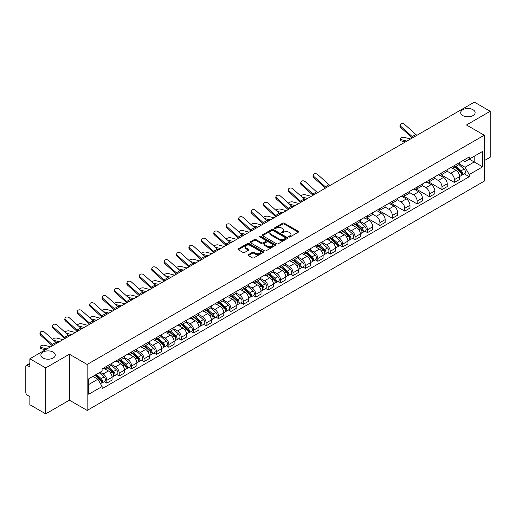 <?xml version="1.0" encoding="UTF-8"?>
<svg xmlns="http://www.w3.org/2000/svg" width="516" height="516" viewBox="0 0 516 516"><rect width="100%" height="100%" fill="white"/><g stroke="black" fill="none" stroke-linecap="round" stroke-linejoin="round"><path stroke-width="0.77" d="M288.895 236.992A0.774 0.445 0 0 0 289.992 236.992L298.293 232.2A1.103 0.639 0 0 0 298.616 231.755A1.103 0.639 0 0 0 298.293 231.303L284.232 223.183A1.103 0.639 0 0 0 282.671 223.183L274.37 227.975A0.774 0.445 0 0 0 274.144 228.291A0.774 0.445 0 0 0 274.37 228.607A0.774 0.445 0 0 0 275.46 228.607L276.537 227.988A3.535 2.038 0 0 1 281.536 227.988L282.71 228.665A3.535 2.038 0 0 1 283.742 230.104A3.535 2.038 0 0 1 282.71 231.549L281.633 232.168A0.774 0.445 0 0 0 281.407 232.484A0.774 0.445 0 0 0 281.633 232.8A0.774 0.445 0 0 0 282.729 232.8L283.8 232.181A3.535 2.038 0 0 1 288.799 232.181L289.973 232.858A3.535 2.038 0 0 1 291.005 234.303A3.535 2.038 0 0 1 289.973 235.741L288.895 236.36A0.774 0.445 0 0 0 288.67 236.676A0.774 0.445 0 0 0 288.895 236.992L288.895 236.36M53.174 352.112A7.205 4.16 0 0 0 45.324 351.209A7.205 4.16 0 0 0 40.88 355.053A7.205 4.16 0 0 0 42.989 357.994A7.205 4.16 0 0 0 50.839 358.897A7.205 4.16 0 0 0 55.283 355.053A7.205 4.16 0 0 0 53.174 352.112M473.011 109.721A7.205 4.16 0 0 0 465.161 108.818A7.205 4.16 0 0 0 460.717 112.662A7.205 4.16 0 0 0 462.826 115.603A7.205 4.16 0 0 0 470.676 116.5A7.205 4.16 0 0 0 475.12 112.662A7.205 4.16 0 0 0 473.011 109.721M248.377 254.659A1.103 0.639 0 0 0 248.054 255.11A1.103 0.639 0 0 0 248.377 255.562L252.324 257.839A1.103 0.639 0 0 0 253.885 257.839L263.102 252.518A1.103 0.639 0 0 0 263.424 252.066A1.103 0.639 0 0 0 263.102 251.615L249.041 243.5A1.103 0.639 0 0 0 247.48 243.5L238.263 248.822A1.103 0.639 0 0 0 237.94 249.273A1.103 0.639 0 0 0 238.263 249.725L243.03 252.472A1.103 0.639 0 0 0 244.59 252.472L248.538 250.195A1.103 0.639 0 0 0 248.86 249.744A1.103 0.639 0 0 0 248.538 249.293L246.171 247.932A2.954 1.703 0 0 1 245.306 246.725A2.954 1.703 0 0 1 247.132 245.145A2.954 1.703 0 0 1 250.35 245.519L259.606 250.86A2.954 1.703 0 0 1 260.47 252.066A2.954 1.703 0 0 1 258.651 253.646A2.954 1.703 0 0 1 255.426 253.272L253.885 252.382A1.103 0.639 0 0 0 252.324 252.382L248.377 254.659L248.377 255.562M87.152 364.47L69.408 354.228L45.692 367.914L29.857 358.775L474.365 102.142L490.2 111.282L466.49 124.975L484.234 135.218L87.152 364.47L87.152 410.413L484.234 181.161L484.234 135.218M276.615 243.816A1.103 0.639 0 0 0 278.176 243.816L287.393 238.495A1.103 0.639 0 0 0 287.715 238.044A1.103 0.639 0 0 0 287.393 237.592L273.332 229.472A1.103 0.639 0 0 0 271.771 229.472L262.554 234.793A1.103 0.639 0 0 0 262.231 235.244A1.103 0.639 0 0 0 262.554 235.696L276.615 243.816M260.167 237.16A0.774 0.445 0 0 1 260.954 237.27L260.954 236.354L275.247 244.603A1.103 0.639 0 0 1 275.57 245.055A1.103 0.639 0 0 1 275.247 245.506L266.03 250.828A1.103 0.639 0 0 1 264.469 250.828L250.408 242.707L254.356 240.45L254.356 239.534L250.408 241.81A1.103 0.639 0 0 0 250.086 242.262A1.103 0.639 0 0 0 250.408 242.707L250.408 241.81M254.356 240.45A1.103 0.639 0 0 1 255.917 240.45L255.917 239.534A1.103 0.639 0 0 0 254.356 239.534M255.917 239.534L261.618 242.823A1.103 0.639 0 0 0 263.179 242.823L265.798 241.314A1.103 0.639 0 0 0 266.121 240.862A1.103 0.639 0 0 0 265.798 240.411L259.858 236.986A0.774 0.445 0 0 1 259.632 236.67A0.774 0.445 0 0 1 260.109 236.257A0.774 0.445 0 0 1 260.954 236.354M45.692 367.914L45.692 413.858L29.857 404.718L29.857 396.585L27.393 395.159A2.251 1.296 -120 0 1 25.8 392.405L25.8 366.399A2.251 1.296 -120 0 1 26.264 365.373L29.857 363.296M484.234 160.669L490.2 157.225L490.2 111.282M45.692 413.858L69.408 400.171L87.152 410.413M29.857 358.775L29.857 366.908L27.393 365.483A2.251 1.296 -120 0 0 26.264 365.373M454.39 165.539A5.179 2.986 60 0 1 453.319 167.868L458.569 164.83A5.179 2.986 -120 0 0 459.64 162.508M446.94 171.119L450.732 173.305A5.179 2.986 60 0 1 454.39 179.645L459.646 176.614A5.179 2.986 -120 0 0 455.983 170.274L452.222 168.1M459.646 176.614L459.646 179.413L454.39 182.451L441.225 174.847M453.319 167.868A5.179 2.986 60 0 1 450.771 167.629M454.39 179.645L454.39 182.451M441.98 172.705A5.179 2.986 60 0 1 440.903 175.034L446.159 172.002A5.179 2.986 -120 0 0 447.23 169.674M428.809 182.013L441.98 189.617L447.23 186.586L447.23 183.78A5.179 2.986 -120 0 0 443.567 177.44L439.813 175.272M440.903 175.034A5.179 2.986 60 0 1 438.355 174.801M434.524 178.284L438.316 180.471A5.179 2.986 60 0 1 441.98 186.811L441.98 189.617M429.564 179.878A5.179 2.986 60 0 1 428.493 182.2L433.743 179.168A5.179 2.986 -120 0 0 434.814 176.846M416.399 189.179L429.564 196.783L434.814 193.752L434.814 190.946A5.179 2.986 -120 0 0 431.157 184.605L427.396 182.438M428.493 182.2A5.179 2.986 60 0 1 425.945 181.967M422.107 185.45L425.906 187.637A5.179 2.986 60 0 1 429.564 193.977L429.564 196.783M417.147 187.044A5.179 2.986 60 0 1 416.077 189.366L421.327 186.334A5.179 2.986 -120 0 0 422.404 184.012M403.983 196.351L417.147 203.949L422.404 200.918L422.404 198.112A5.179 2.986 -120 0 0 418.74 191.771L414.98 189.604M416.077 189.366A5.179 2.986 60 0 1 413.529 189.133M409.698 192.616L413.49 194.809A5.179 2.986 60 0 1 417.147 201.15L417.147 203.949M404.738 194.21A5.179 2.986 60 0 1 403.667 196.531L408.917 193.5A5.179 2.986 -120 0 0 409.988 191.178M391.573 203.517L404.738 211.115L409.988 208.083L409.988 205.284A5.179 2.986 -120 0 0 406.331 198.944L402.57 196.77M403.667 196.531A5.179 2.986 60 0 1 401.119 196.299M397.281 199.782L401.074 201.975A5.179 2.986 60 0 1 404.738 208.316L404.738 211.115M392.321 201.375A5.179 2.986 60 0 1 391.251 203.697L396.501 200.666A5.179 2.986 -120 0 0 397.572 198.344M379.157 210.683L392.321 218.281L397.572 215.249L397.572 212.45A5.179 2.986 -120 0 0 393.914 206.11L390.154 203.936M391.251 203.697A5.179 2.986 60 0 1 388.703 203.465M384.872 206.948L388.664 209.141A5.179 2.986 60 0 1 392.321 215.482L392.321 218.281M379.911 208.541A5.179 2.986 60 0 1 378.834 210.87L384.091 207.832A5.179 2.986 -120 0 0 385.162 205.51M366.741 217.849L379.911 225.447L385.162 222.415L385.162 219.616A5.179 2.986 -120 0 0 381.498 213.276L377.744 211.102M378.834 210.87A5.179 2.986 60 0 1 376.287 210.631M372.455 214.121L376.248 216.307A5.179 2.986 60 0 1 379.911 222.648L379.911 225.447M367.495 215.707A5.179 2.986 60 0 1 366.425 218.036L371.675 215.004A5.179 2.986 -120 0 0 372.745 212.676M364.98 231.162L367.495 232.619L372.745 229.588L372.745 226.782A5.179 2.986 -120 0 0 369.088 220.442L365.328 218.274M366.425 218.036A5.179 2.986 60 0 1 363.877 217.797M360.039 221.287L363.832 223.473A5.179 2.986 60 0 1 367.495 229.814L367.495 232.619M355.079 222.88A5.179 2.986 60 0 1 354.008 225.202L359.259 222.17A5.179 2.986 -120 0 0 360.336 219.842M352.563 238.328L355.079 239.785L360.336 236.754L360.336 233.948A5.179 2.986 -120 0 0 356.672 227.608L352.912 225.44M354.008 225.202A5.179 2.986 60 0 1 351.46 224.97M347.629 228.453L351.422 230.639A5.179 2.986 60 0 1 355.079 236.979L355.079 239.785M342.669 230.046A5.179 2.986 60 0 1 341.598 232.368L346.849 229.336A5.179 2.986 -120 0 0 347.919 227.014M340.147 245.5L342.669 246.951L347.919 243.92L347.919 241.114A5.179 2.986 -120 0 0 344.262 234.774L340.502 232.606M341.598 232.368A5.179 2.986 60 0 1 339.044 232.135M335.213 235.619L339.006 237.811A5.179 2.986 60 0 1 342.669 244.145L342.669 246.951M330.253 237.212A5.179 2.986 60 0 1 329.182 239.534L334.433 236.502A5.179 2.986 -120 0 0 335.503 234.18M327.737 252.666L330.253 254.117L335.503 251.086L335.503 248.286A5.179 2.986 -120 0 0 331.846 241.946L328.086 239.772M329.182 239.534A5.179 2.986 60 0 1 326.634 239.301M322.803 242.784L326.596 244.977A5.179 2.986 60 0 1 330.253 251.318L330.253 254.117M317.843 244.378A5.179 2.986 60 0 1 316.766 246.7L322.023 243.668A5.179 2.986 -120 0 0 323.093 241.346M315.321 259.832L317.843 261.283L323.093 258.252L323.093 255.452A5.179 2.986 -120 0 0 319.43 249.112L315.676 246.938M316.766 246.7A5.179 2.986 60 0 1 314.218 246.467M310.387 249.95L314.18 252.143A5.179 2.986 60 0 1 317.843 258.484L317.843 261.283M305.427 251.544A5.179 2.986 60 0 1 304.356 253.872L309.606 250.834A5.179 2.986 -120 0 0 310.677 248.512M302.911 266.998L305.427 268.449L310.677 265.418L310.677 262.618A5.179 2.986 -120 0 0 307.02 256.278L303.26 254.104M304.356 253.872A5.179 2.986 60 0 1 301.808 253.633M297.971 257.116L301.763 259.309A5.179 2.986 60 0 1 305.427 265.65L305.427 268.449M293.011 258.71A5.179 2.986 60 0 1 291.94 261.038L297.19 258.006A5.179 2.986 -120 0 0 298.267 255.678M290.495 274.164L293.011 275.621L298.267 272.59L298.267 269.784A5.179 2.986 -120 0 0 294.604 263.444L290.843 261.277M291.94 261.038A5.179 2.986 60 0 1 289.392 260.799M285.561 264.289L289.353 266.475A5.179 2.986 60 0 1 293.011 272.816L293.011 275.621M280.601 265.882A5.179 2.986 60 0 1 279.53 268.204L284.78 265.172A5.179 2.986 -120 0 0 285.851 262.844M278.079 281.33L280.601 282.787L285.851 279.756L285.851 276.95A5.179 2.986 -120 0 0 282.194 270.61L278.434 268.443M279.53 268.204A5.179 2.986 60 0 1 276.976 267.972M273.145 271.455L276.937 273.641A5.179 2.986 60 0 1 280.601 279.982L280.601 282.787M268.185 273.048A5.179 2.986 60 0 1 267.114 275.37L272.364 272.338A5.179 2.986 -120 0 0 273.435 270.016M265.669 288.502L268.185 289.953L273.435 286.922L273.435 284.116A5.179 2.986 -120 0 0 269.778 277.776L266.017 275.608M267.114 275.37A5.179 2.986 60 0 1 264.566 275.138M260.735 278.621L264.527 280.807A5.179 2.986 60 0 1 268.185 287.148L268.185 289.953M255.775 280.214A5.179 2.986 60 0 1 254.698 282.536L259.954 279.504A5.179 2.986 -120 0 0 261.025 277.182M253.253 295.668L255.775 297.119L261.025 294.088L261.025 291.288A5.179 2.986 -120 0 0 257.361 284.948L253.601 282.774M254.698 282.536A5.179 2.986 60 0 1 252.15 282.304M248.319 285.787L252.111 287.98A5.179 2.986 60 0 1 255.775 294.32L255.775 297.119M243.359 287.38A5.179 2.986 60 0 1 242.288 289.702L247.538 286.67A5.179 2.986 -120 0 0 248.609 284.348M240.843 302.834L243.359 304.285L248.609 301.254L248.609 298.454A5.179 2.986 -120 0 0 244.952 292.114L241.191 289.94M242.288 289.702A5.179 2.986 60 0 1 239.74 289.47M235.902 292.953L239.695 295.146A5.179 2.986 60 0 1 243.359 301.486L243.359 304.285M230.942 294.546A5.179 2.986 60 0 1 229.872 296.868L235.122 293.836A5.179 2.986 -120 0 0 236.199 291.514M228.427 310L230.942 311.451L236.199 308.42L236.199 305.62A5.179 2.986 -120 0 0 232.535 299.28L228.775 297.106M229.872 296.868A5.179 2.986 60 0 1 227.324 296.635M223.493 300.119L227.285 302.312A5.179 2.986 60 0 1 230.942 308.652L230.942 311.451M218.532 301.712A5.179 2.986 60 0 1 217.462 304.04L222.712 301.009A5.179 2.986 -120 0 0 223.783 298.68M216.01 317.166L218.532 318.624L223.783 315.586L223.783 312.786A5.179 2.986 -120 0 0 220.119 306.446L216.365 304.279M217.462 304.04A5.179 2.986 60 0 1 214.908 303.801M211.076 307.291L214.869 309.477A5.179 2.986 60 0 1 218.532 315.818L218.532 318.624M206.116 308.884A5.179 2.986 60 0 1 205.046 311.206L210.296 308.175A5.179 2.986 -120 0 0 211.367 305.846M203.601 324.332L206.116 325.79L211.367 322.758L211.367 319.952A5.179 2.986 -120 0 0 207.709 313.612L203.949 311.445M205.046 311.206A5.179 2.986 60 0 1 202.498 310.974M198.666 314.457L202.459 316.643A5.179 2.986 60 0 1 206.116 322.984L206.116 325.79M193.7 316.05A5.179 2.986 60 0 1 192.629 318.372L197.886 315.341A5.179 2.986 -120 0 0 198.957 313.019M191.184 331.504L193.706 332.955L198.957 329.924L198.957 327.118A5.179 2.986 -120 0 0 195.293 320.778L191.533 318.611M192.629 318.372A5.179 2.986 60 0 1 190.082 318.14M186.25 321.623L190.043 323.809A5.179 2.986 60 0 1 193.706 330.15L193.706 332.955M181.29 323.216A5.179 2.986 60 0 1 180.219 325.538L185.47 322.506A5.179 2.986 -120 0 0 186.54 320.184M178.775 338.67L181.29 340.121L186.54 337.09L186.54 334.284A5.179 2.986 -120 0 0 182.883 327.95L179.123 325.777M180.219 325.538A5.179 2.986 60 0 1 177.672 325.306M173.834 328.789L177.627 330.982A5.179 2.986 60 0 1 181.29 337.322L181.29 340.121M168.874 330.382A5.179 2.986 60 0 1 167.803 332.704L173.054 329.672A5.179 2.986 -120 0 0 174.131 327.35M166.358 345.836L168.874 347.287L174.131 344.256L174.131 341.457A5.179 2.986 -120 0 0 170.467 335.116L166.707 332.943M167.803 332.704A5.179 2.986 60 0 1 165.255 332.472M161.424 335.955L165.217 338.148A5.179 2.986 60 0 1 168.874 344.488L168.874 347.287M156.464 337.548A5.179 2.986 60 0 1 155.387 339.87L160.644 336.838A5.179 2.986 -120 0 0 161.714 334.516M153.942 353.002L156.464 354.453L161.714 351.422L161.714 348.623A5.179 2.986 -120 0 0 158.051 342.282L154.297 340.108M155.387 339.87A5.179 2.986 60 0 1 152.839 339.638M149.008 343.121L152.8 345.314A5.179 2.986 60 0 1 156.464 351.654L156.464 354.453M144.048 344.714A5.179 2.986 60 0 1 142.977 347.042L148.227 344.011A5.179 2.986 -120 0 0 149.298 341.682M141.532 360.168L144.048 361.626L149.298 358.588L149.298 355.788A5.179 2.986 -120 0 0 145.641 349.448L141.881 347.281M142.977 347.042A5.179 2.986 60 0 1 140.429 346.804M136.592 350.293L140.391 352.48A5.179 2.986 60 0 1 144.048 358.82L144.048 361.626M131.632 351.88A5.179 2.986 60 0 1 130.561 354.208L135.818 351.177A5.179 2.986 -120 0 0 136.888 348.848M129.116 367.334L131.632 368.792L136.888 365.76L136.888 362.954A5.179 2.986 -120 0 0 133.225 356.614L129.464 354.447M130.561 354.208A5.179 2.986 60 0 1 128.013 353.976M124.182 357.459L127.974 359.646A5.179 2.986 60 0 1 131.632 365.986L131.632 368.792M119.222 359.052A5.179 2.986 60 0 1 118.151 361.374L123.401 358.343A5.179 2.986 -120 0 0 124.472 356.021M116.7 374.5L119.222 375.958L124.472 372.926L124.472 370.12A5.179 2.986 -120 0 0 120.815 363.78L117.055 361.613M118.151 361.374A5.179 2.986 60 0 1 115.603 361.142M111.766 364.625L115.558 366.812A5.179 2.986 60 0 1 119.222 373.152L119.222 375.958M106.806 366.218A5.179 2.986 60 0 1 105.735 368.54L110.985 365.509A5.179 2.986 -120 0 0 112.062 363.187M104.29 381.672L106.806 383.124L112.062 380.092L112.062 377.286A5.179 2.986 -120 0 0 108.399 370.946L104.638 368.779M105.735 368.54A5.179 2.986 60 0 1 103.187 368.308M100.123 372.236L103.148 373.984A5.179 2.986 60 0 1 106.806 380.324L106.806 383.124M463.187 160.463L465.051 161.547L482.641 151.388L474.204 156.258L474.204 161.959L465.051 167.242L459.35 163.946M88.746 384.504L97.898 379.221L102.11 386.523L88.746 394.243L88.746 378.802L102.11 371.088L102.11 368.927L469.27 156.948L469.27 159.109L482.641 166.829L469.27 174.543L465.051 167.242M482.641 151.388L482.641 166.829M102.11 386.523L102.11 388.683L469.27 176.704L469.27 174.543M69.408 354.228L69.408 400.171M97.898 379.221L92.964 376.37M464.284 173.828L469.27 176.704M289.205 237.102L289.973 236.663A3.535 2.038 0 0 0 291.005 235.219L291.005 234.303M283.742 230.104L283.742 231.026A3.535 2.038 0 0 1 282.71 232.471L281.942 232.91M298.293 231.303L298.293 232.2L284.232 224.105A1.103 0.639 0 0 0 282.671 224.105L274.68 228.717M287.393 237.592L287.393 238.495L273.332 230.394A1.103 0.639 0 0 0 271.771 230.394L262.573 235.709M285.438 238.36A0.774 0.445 0 0 0 285.671 238.044A0.774 0.445 0 0 0 285.438 237.728L273.099 230.6A0.774 0.445 0 0 0 272.009 230.6L270.874 231.258A3.535 2.038 0 0 0 269.836 232.697A3.535 2.038 0 0 0 270.874 234.141L279.311 239.011A3.535 2.038 0 0 0 284.31 239.011L285.438 238.36L285.438 239.276A0.774 0.445 0 0 0 285.671 238.96L285.671 238.044M269.836 232.697L269.836 233.619A3.535 2.038 0 0 0 270.874 235.064L270.874 234.141M285.438 239.276L284.31 239.934A3.535 2.038 0 0 1 279.311 239.934L270.874 235.064M255.917 240.45L261.618 243.739A1.103 0.639 0 0 0 263.179 243.739L265.798 242.23A1.103 0.639 0 0 0 266.121 241.778L266.121 240.862M260.954 237.27L275.234 245.513M267.533 246.242A2.954 1.703 0 0 0 270.758 246.609A2.954 1.703 0 0 0 272.577 245.035A2.954 1.703 0 0 0 271.713 243.829L268.455 241.946A1.103 0.639 0 0 0 266.888 241.946L264.276 243.455A1.103 0.639 0 0 0 263.953 243.907A1.103 0.639 0 0 0 264.276 244.358L267.533 246.242L267.533 247.158A2.954 1.703 0 0 0 270.758 247.525A2.954 1.703 0 0 0 272.577 245.951L272.577 245.035M263.953 243.907L263.953 244.823A1.103 0.639 0 0 0 264.276 245.274L264.276 244.358M267.533 247.158L264.276 245.274M260.47 252.066L260.47 252.988A2.954 1.703 0 0 1 258.651 254.562A2.954 1.703 0 0 1 255.426 254.195L253.885 253.304A1.103 0.639 0 0 0 252.324 253.304L248.396 255.568M245.306 246.725L245.306 247.641A2.954 1.703 0 0 0 246.171 248.847L246.171 247.932M248.519 250.202L246.171 248.847M263.102 251.615L263.102 252.518L249.041 244.416A1.103 0.639 0 0 0 247.48 244.416L238.276 249.731M401.048 140.842A2.586 1.038 168.1 0 1 400.345 140.32L400.068 139.004A2.586 1.038 -11.9 0 0 400.771 139.533L401.048 140.842L405.395 141.958M410.543 138.991L404.428 137.417A2.586 1.038 -11.9 0 0 401.551 137.695A2.586 1.038 -11.9 0 0 400.068 139.004M454.751 167.036L459.808 171.551A2.812 1.625 60 0 1 460.691 175.904L459.64 176.511M454.886 167.158L457.266 168.532M455.26 166.745L460.891 171.764A1.348 0.78 60 0 1 461.31 173.853A1.348 0.78 60 0 1 461.188 173.905M456.105 166.255L461.162 170.77A2.812 1.625 60 0 1 462.046 175.124A2.812 1.625 60 0 1 461.194 175.214M458.924 164.565L464.026 169.119A2.812 1.625 60 0 1 464.91 173.466L462.046 175.124M406.885 141.1L400.771 139.533M417.012 135.256A4.167 2.406 60 0 1 415.883 134.502L404.55 124.33A2.586 1.838 15.6 0 0 402.003 123.492A2.586 1.838 15.6 0 0 400.223 124.691A2.586 1.838 15.6 0 0 400.887 126.439L400.61 127.433A2.586 1.838 -164.4 0 1 399.952 125.678L400.223 124.691M413.348 137.366A4.167 2.406 60 0 1 412.226 136.617L400.887 126.439M412.349 137.946A5.624 3.251 60 0 1 411.949 137.611L400.61 127.433M311.232 196.325L305.124 194.751A2.586 1.038 -11.9 0 0 302.615 194.906A2.586 1.038 -11.9 0 0 300.815 196.003M355.44 224.376L360.497 228.891A2.812 1.625 60 0 1 361.381 233.238L360.329 233.845M355.576 224.492L357.956 225.866M355.95 224.079L361.581 229.104A1.348 0.78 60 0 1 362.006 231.194A1.348 0.78 60 0 1 361.877 231.239M356.795 223.596L361.851 228.104A2.812 1.625 60 0 1 362.735 232.458A2.812 1.625 60 0 1 361.884 232.548M359.613 221.899L364.715 226.453A2.812 1.625 60 0 1 365.599 230.807L362.735 232.458M306.085 199.292L303.84 198.718M307.575 198.434L301.905 196.977M298.822 203.491L292.707 201.917A2.586 1.038 -11.9 0 0 290.205 202.072A2.586 1.038 -11.9 0 0 288.405 203.169M343.024 231.542L348.087 236.057A2.812 1.625 60 0 1 348.971 240.404L347.919 241.011M343.159 231.658L345.539 233.039M343.54 231.245L349.164 236.27A1.348 0.78 60 0 1 349.59 238.36A1.348 0.78 60 0 1 349.467 238.405M344.378 230.762L349.435 235.277A2.812 1.625 60 0 1 350.319 239.624A2.812 1.625 60 0 1 349.474 239.714M347.197 229.065L352.305 233.619A2.812 1.625 60 0 1 353.189 237.973L350.319 239.624M293.675 206.465L291.424 205.884M295.158 205.607L289.489 204.149M286.406 210.657L280.291 209.083A2.586 1.038 -11.9 0 0 277.789 209.238A2.586 1.038 -11.9 0 0 275.989 210.335M330.614 238.708L335.671 243.223A2.812 1.625 60 0 1 336.555 247.57L335.503 248.177M330.75 238.831L333.13 240.204M331.124 238.411L336.755 243.436A1.348 0.78 60 0 1 337.174 245.526A1.348 0.78 60 0 1 337.051 245.571M331.969 237.928L337.025 242.443A2.812 1.625 60 0 1 337.909 246.79A2.812 1.625 60 0 1 337.058 246.88M334.787 236.231L339.889 240.785A2.812 1.625 60 0 1 340.773 245.139L337.909 246.79M281.259 213.63L279.014 213.05M282.742 212.773L277.079 211.315M273.99 217.823L267.881 216.256A2.586 1.038 -11.9 0 0 265.372 216.404A2.586 1.038 -11.9 0 0 263.573 217.507M318.198 245.874L323.255 250.389A2.812 1.625 60 0 1 324.138 254.743L323.093 255.343M318.333 245.997L320.713 247.37M318.707 245.584L324.338 250.602A1.348 0.78 60 0 1 324.764 252.692A1.348 0.78 60 0 1 324.641 252.743M319.552 245.094L324.609 249.609A2.812 1.625 60 0 1 325.493 253.956A2.812 1.625 60 0 1 324.641 254.046M322.371 243.404L327.473 247.957A2.812 1.625 60 0 1 328.357 252.305L325.493 253.956M268.849 220.796L266.598 220.216M270.332 219.939L264.663 218.481M261.58 224.989L255.465 223.422A2.586 1.038 -11.9 0 0 252.963 223.576A2.586 1.038 -11.9 0 0 251.163 224.673M305.788 253.04L310.845 257.555A2.812 1.625 60 0 1 311.728 261.909L310.677 262.515M305.917 253.162L308.304 254.536M306.298 252.75L311.922 257.768A1.348 0.78 60 0 1 312.348 259.858A1.348 0.78 60 0 1 312.225 259.909M307.136 252.26L312.199 256.775A2.812 1.625 60 0 1 313.083 261.128A2.812 1.625 60 0 1 312.232 261.219M309.961 250.57L315.063 255.123A2.812 1.625 60 0 1 315.947 259.471L313.083 261.128M256.433 227.962L254.188 227.382M257.916 227.105L252.247 225.647M249.164 232.161L243.055 230.588A2.586 1.038 -11.9 0 0 240.546 230.742A2.586 1.038 -11.9 0 0 238.747 231.839M293.372 260.212L298.429 264.721A2.812 1.625 60 0 1 299.312 269.075L298.261 269.681M293.507 260.328L295.887 261.702M293.881 259.916L299.512 264.94A1.348 0.78 60 0 1 299.938 267.024A1.348 0.78 60 0 1 299.809 267.075M294.726 259.425L299.783 263.94A2.812 1.625 60 0 1 300.667 268.294A2.812 1.625 60 0 1 299.815 268.385M297.545 257.736L302.647 262.289A2.812 1.625 60 0 1 303.531 266.637L300.667 268.294M244.016 235.128L241.772 234.554M245.506 234.27L239.837 232.813M236.754 239.327L230.639 237.753A2.586 1.038 -11.9 0 0 228.137 237.908A2.586 1.038 -11.9 0 0 226.331 239.005M280.956 267.378L286.019 271.893A2.812 1.625 60 0 1 286.902 276.241L285.851 276.847M281.091 267.494L283.471 268.868M281.472 267.082L287.096 272.106A1.348 0.78 60 0 1 287.522 274.196A1.348 0.78 60 0 1 287.399 274.241M282.31 266.598L287.367 271.106A2.812 1.625 60 0 1 288.25 275.46A2.812 1.625 60 0 1 287.406 275.55M285.129 264.901L290.237 269.455A2.812 1.625 60 0 1 291.114 273.809L288.25 275.46M231.607 242.294L229.356 241.72M233.09 241.436L227.421 239.979M224.337 246.493L218.223 244.919A2.586 1.038 -11.9 0 0 215.72 245.074A2.586 1.038 -11.9 0 0 213.921 246.171M268.546 274.544L273.603 279.059A2.812 1.625 60 0 1 274.486 283.407L273.435 284.013M268.681 274.66L271.061 276.041M269.055 274.248L274.686 279.272A1.348 0.78 60 0 1 275.105 281.362A1.348 0.78 60 0 1 274.983 281.407M269.9 273.764L274.957 278.279A2.812 1.625 60 0 1 275.841 282.626A2.812 1.625 60 0 1 274.989 282.716M272.719 272.067L277.821 276.621A2.812 1.625 60 0 1 278.704 280.975L275.841 282.626M219.19 249.467L216.946 248.886M220.674 248.609L215.011 247.151M211.921 253.659L205.813 252.085A2.586 1.038 -11.9 0 0 203.304 252.24A2.586 1.038 -11.9 0 0 201.504 253.337M256.13 281.71L261.186 286.225A2.812 1.625 60 0 1 262.07 290.572L261.025 291.179M256.265 281.833L258.645 283.207M256.639 281.413L262.27 286.438A1.348 0.78 60 0 1 262.696 288.528A1.348 0.78 60 0 1 262.573 288.573M257.484 280.93L262.541 285.445A2.812 1.625 60 0 1 263.424 289.792A2.812 1.625 60 0 1 262.573 289.882M260.303 279.233L265.405 283.787A2.812 1.625 60 0 1 266.288 288.141L263.424 289.792M206.781 256.633L204.53 256.052M208.264 255.775L202.595 254.317M199.511 260.825L193.397 259.258A2.586 1.038 -11.9 0 0 190.894 259.406A2.586 1.038 -11.9 0 0 189.095 260.503M243.72 288.876L248.776 293.391A2.812 1.625 60 0 1 249.66 297.745L248.609 298.345M243.849 288.999L246.235 290.373M244.229 288.586L249.854 293.604A1.348 0.78 60 0 1 250.279 295.694A1.348 0.78 60 0 1 250.157 295.745M245.068 288.096L250.131 292.611A2.812 1.625 60 0 1 251.015 296.958A2.812 1.625 60 0 1 250.163 297.048M247.893 286.406L252.995 290.96A2.812 1.625 60 0 1 253.878 295.307L251.015 296.958M194.364 263.799L192.113 263.218M195.848 262.941L190.178 261.483M187.095 267.991L180.987 266.424A2.586 1.038 -11.9 0 0 178.478 266.579A2.586 1.038 -11.9 0 0 176.678 267.675M231.303 296.042L236.36 300.557A2.812 1.625 60 0 1 237.244 304.911L236.193 305.517M231.439 296.165L233.819 297.538M231.813 295.752L237.444 300.77A1.348 0.78 60 0 1 237.87 302.86A1.348 0.78 60 0 1 237.741 302.911M232.658 295.262L237.715 299.777A2.812 1.625 60 0 1 238.598 304.13A2.812 1.625 60 0 1 237.747 304.221M235.477 293.572L240.579 298.125A2.812 1.625 60 0 1 241.462 302.473L238.598 304.13M181.948 270.965L179.703 270.384M183.438 270.107L177.768 268.649M174.685 275.163L168.571 273.59A2.586 1.038 -11.9 0 0 166.068 273.744A2.586 1.038 -11.9 0 0 164.262 274.841M218.887 303.215L223.95 307.723A2.812 1.625 60 0 1 224.834 312.077L223.783 312.683M219.023 303.331L221.403 304.704M219.403 302.918L225.028 307.942A1.348 0.78 60 0 1 225.453 310.026A1.348 0.78 60 0 1 225.331 310.077M220.242 302.428L225.299 306.943A2.812 1.625 60 0 1 226.182 311.296A2.812 1.625 60 0 1 225.337 311.387M223.06 300.738L228.169 305.291A2.812 1.625 60 0 1 229.046 309.639L226.182 311.296M169.538 278.13L167.287 277.556M171.022 277.273L165.352 275.815M162.269 282.329L156.155 280.756A2.586 1.038 -11.9 0 0 153.652 280.91A2.586 1.038 -11.9 0 0 151.852 282.007M206.477 310.38L211.534 314.895A2.812 1.625 60 0 1 212.418 319.243L211.367 319.849M206.613 310.497L208.993 311.87M206.987 310.084L212.618 315.108A1.348 0.78 60 0 1 213.037 317.192A1.348 0.78 60 0 1 212.915 317.243M207.832 309.6L212.889 314.109A2.812 1.625 60 0 1 213.772 318.462A2.812 1.625 60 0 1 212.921 318.553M210.651 307.904L215.752 312.457A2.812 1.625 60 0 1 216.636 316.805L213.772 318.462M157.122 285.296L154.877 284.722M158.606 284.439L152.942 282.981M149.853 289.495L143.745 287.922A2.586 1.038 -11.9 0 0 141.236 288.076A2.586 1.038 -11.9 0 0 139.436 289.173M194.061 317.546L199.118 322.061A2.812 1.625 60 0 1 200.002 326.409L198.957 327.015M194.197 317.663L196.577 319.043M194.571 317.25L200.202 322.274A1.348 0.78 60 0 1 200.627 324.364A1.348 0.78 60 0 1 200.505 324.409M195.416 316.766L200.472 321.281A2.812 1.625 60 0 1 201.356 325.628A2.812 1.625 60 0 1 200.505 325.719M198.234 315.07L203.336 319.623A2.812 1.625 60 0 1 204.22 323.977L201.356 325.628M144.706 292.462L142.461 291.888M146.196 291.611L140.526 290.153M330.111 185.425A4.167 2.406 60 0 1 328.989 184.67L317.65 174.498A2.586 1.838 15.6 0 0 315.108 173.66A2.586 1.838 15.6 0 0 313.328 174.86A2.586 1.838 15.6 0 0 313.992 176.607L313.715 177.601A2.586 1.838 -164.4 0 1 313.051 175.853L313.328 174.86M326.454 187.534A4.167 2.406 60 0 1 325.332 186.786L313.992 176.607M325.454 188.114A5.624 3.251 60 0 1 325.054 187.779L313.715 177.601M317.701 192.591A4.167 2.406 60 0 1 316.579 191.842L305.24 181.664A2.586 1.838 15.6 0 0 302.692 180.826A2.586 1.838 15.6 0 0 300.918 182.025A2.586 1.838 15.6 0 0 301.576 183.78L301.299 184.767A2.586 1.838 -164.4 0 1 300.641 183.019L300.918 182.025M314.038 194.706A4.167 2.406 60 0 1 312.915 193.952L301.576 183.78M313.044 195.28A5.624 3.251 60 0 1 312.638 194.945L301.299 184.767M305.285 199.756A4.167 2.406 60 0 1 304.163 199.008L292.824 188.83A2.586 1.838 15.6 0 0 290.276 187.998A2.586 1.838 15.6 0 0 288.502 189.191A2.586 1.838 15.6 0 0 289.166 190.946L288.889 191.933A2.586 1.838 -164.4 0 1 288.225 190.185L288.502 189.191M301.628 201.872A4.167 2.406 60 0 1 300.499 201.117L289.166 190.946M300.628 202.446A5.624 3.251 60 0 1 300.228 202.111L288.889 191.933M292.875 206.922A4.167 2.406 60 0 1 291.746 206.174L280.414 195.996A2.586 1.838 15.6 0 0 277.866 195.164A2.586 1.838 15.6 0 0 276.086 196.357A2.586 1.838 15.6 0 0 276.75 198.112L276.473 199.105A2.586 1.838 -164.4 0 1 275.808 197.351L276.086 196.357M289.212 209.038A4.167 2.406 60 0 1 288.089 208.29L276.75 198.112M288.212 209.612A5.624 3.251 60 0 1 287.812 209.277L276.473 199.105M280.459 214.088A4.167 2.406 60 0 1 279.337 213.34L267.998 203.162A2.586 1.838 15.6 0 0 265.45 202.33A2.586 1.838 15.6 0 0 263.676 203.523A2.586 1.838 15.6 0 0 264.34 205.278L264.063 206.271A2.586 1.838 -164.4 0 1 263.399 204.517L263.676 203.523M276.802 216.204A4.167 2.406 60 0 1 275.673 215.456L264.34 205.278M275.802 216.778A5.624 3.251 60 0 1 275.396 216.443L264.063 206.271M268.043 221.261A4.167 2.406 60 0 1 266.92 220.506L255.581 210.335A2.586 1.838 15.6 0 0 253.04 209.496A2.586 1.838 15.6 0 0 251.26 210.696A2.586 1.838 15.6 0 0 251.924 212.444L251.647 213.437A2.586 1.838 -164.4 0 1 250.982 211.683L251.26 210.696M264.385 223.37A4.167 2.406 60 0 1 263.263 222.622L251.924 212.444M263.386 223.95A5.624 3.251 60 0 1 262.986 223.615L251.647 213.437M255.633 228.427A4.167 2.406 60 0 1 254.511 227.672L243.171 217.5A2.586 1.838 15.6 0 0 240.624 216.662A2.586 1.838 15.6 0 0 238.844 217.862A2.586 1.838 15.6 0 0 239.508 219.61L239.23 220.603A2.586 1.838 -164.4 0 1 238.573 218.849L238.844 217.862M251.969 230.536A4.167 2.406 60 0 1 250.847 229.788L239.508 219.61M250.976 231.116A5.624 3.251 60 0 1 250.57 230.781L239.23 220.603M243.217 235.593A4.167 2.406 60 0 1 242.094 234.845L230.755 224.666A2.586 1.838 15.6 0 0 228.207 223.828A2.586 1.838 15.6 0 0 226.434 225.028A2.586 1.838 15.6 0 0 227.098 226.782L226.821 227.769A2.586 1.838 -164.4 0 1 226.156 226.021L226.434 225.028M239.559 237.708A4.167 2.406 60 0 1 238.431 236.954L227.098 226.782M238.56 238.282A5.624 3.251 60 0 1 238.16 237.947L226.821 227.769M230.807 242.759A4.167 2.406 60 0 1 229.678 242.01L218.345 231.832A2.586 1.838 15.6 0 0 215.798 230.994A2.586 1.838 15.6 0 0 214.017 232.194A2.586 1.838 15.6 0 0 214.682 233.948L214.404 234.935A2.586 1.838 -164.4 0 1 213.74 233.187L214.017 232.194M227.143 244.874A4.167 2.406 60 0 1 226.021 244.12L214.682 233.948M226.143 245.448A5.624 3.251 60 0 1 225.744 245.113L214.404 234.935M218.391 249.925A4.167 2.406 60 0 1 217.268 249.176L205.929 238.998A2.586 1.838 15.6 0 0 203.381 238.166A2.586 1.838 15.6 0 0 201.608 239.36A2.586 1.838 15.6 0 0 202.266 241.114L201.995 242.107A2.586 1.838 -164.4 0 1 201.33 240.353L201.608 239.36M214.733 252.04A4.167 2.406 60 0 1 213.605 251.292L202.266 241.114M213.734 252.614A5.624 3.251 60 0 1 213.327 252.279L201.995 242.107M205.974 257.091A4.167 2.406 60 0 1 204.852 256.342L193.513 246.164A2.586 1.838 15.6 0 0 190.972 245.332A2.586 1.838 15.6 0 0 189.191 246.525A2.586 1.838 15.6 0 0 189.856 248.28L189.578 249.273A2.586 1.838 -164.4 0 1 188.914 247.519L189.191 246.525M202.317 259.206A4.167 2.406 60 0 1 201.195 258.458L189.856 248.28M201.317 259.78A5.624 3.251 60 0 1 200.918 259.445L189.578 249.273M193.565 264.257A4.167 2.406 60 0 1 192.442 263.508L181.103 253.337A2.586 1.838 15.6 0 0 178.555 252.498A2.586 1.838 15.6 0 0 176.775 253.698A2.586 1.838 15.6 0 0 177.44 255.446L177.162 256.439A2.586 1.838 -164.4 0 1 176.504 254.685L176.775 253.698M189.901 266.372A4.167 2.406 60 0 1 188.779 265.624L177.44 255.446M188.901 266.953A5.624 3.251 60 0 1 188.501 266.617L177.162 256.439M181.148 271.429A4.167 2.406 60 0 1 180.026 270.674L168.687 260.503A2.586 1.838 15.6 0 0 166.139 259.664A2.586 1.838 15.6 0 0 164.365 260.864A2.586 1.838 15.6 0 0 165.03 262.612L164.752 263.605A2.586 1.838 -164.4 0 1 164.088 261.851L164.365 260.864M177.491 273.538A4.167 2.406 60 0 1 176.362 272.79L165.03 262.612M176.491 274.119A5.624 3.251 60 0 1 176.091 273.783L164.752 263.605M168.738 278.595A4.167 2.406 60 0 1 167.61 277.84L156.277 267.669A2.586 1.838 15.6 0 0 153.729 266.83A2.586 1.838 15.6 0 0 151.949 268.03A2.586 1.838 15.6 0 0 152.613 269.778L152.336 270.771A2.586 1.838 -164.4 0 1 151.672 269.023L151.949 268.03M165.075 280.704A4.167 2.406 60 0 1 163.953 279.956L152.613 269.778M164.075 281.285A5.624 3.251 60 0 1 163.675 280.949L152.336 270.771M156.322 285.761A4.167 2.406 60 0 1 155.2 285.013L143.861 274.835A2.586 1.838 15.6 0 0 141.313 273.996A2.586 1.838 15.6 0 0 139.539 275.196A2.586 1.838 15.6 0 0 140.197 276.95L139.926 277.937A2.586 1.838 -164.4 0 1 139.262 276.189L139.539 275.196M152.659 287.876A4.167 2.406 60 0 1 151.536 287.122L140.197 276.95M151.665 288.45A5.624 3.251 60 0 1 151.259 288.115L139.926 277.937M137.443 296.661L131.328 295.088A2.586 1.038 -11.9 0 0 128.826 295.242A2.586 1.038 -11.9 0 0 127.026 296.339M181.651 324.712L186.708 329.227A2.812 1.625 60 0 1 187.592 333.575L186.54 334.181M181.78 324.835L184.16 326.209M182.161 324.416L187.785 329.44A1.348 0.78 60 0 1 188.211 331.53A1.348 0.78 60 0 1 188.088 331.575M182.999 323.932L188.063 328.447A2.812 1.625 60 0 1 188.94 332.794A2.812 1.625 60 0 1 188.095 332.885M185.825 322.236L190.926 326.789A2.812 1.625 60 0 1 191.81 331.143L188.94 332.794M132.296 299.635L130.045 299.054M133.779 298.777L128.11 297.319M143.906 292.927A4.167 2.406 60 0 1 142.784 292.179L131.445 282A2.586 1.838 15.6 0 0 128.903 281.168A2.586 1.838 15.6 0 0 127.123 282.362A2.586 1.838 15.6 0 0 127.787 284.116L127.51 285.109A2.586 1.838 -164.4 0 1 126.846 283.355L127.123 282.362M140.249 295.042A4.167 2.406 60 0 1 139.126 294.288L127.787 284.116M139.249 295.616A5.624 3.251 60 0 1 138.849 295.281L127.51 285.109M125.027 303.827L118.919 302.26A2.586 1.038 -11.9 0 0 116.41 302.408A2.586 1.038 -11.9 0 0 114.61 303.505M169.235 331.878L174.292 336.393A2.812 1.625 60 0 1 175.176 340.741L174.124 341.347M169.371 332.001L171.751 333.375M169.745 331.588L175.375 336.606A1.348 0.78 60 0 1 175.795 338.696A1.348 0.78 60 0 1 175.672 338.748M170.59 331.098L175.646 335.613A2.812 1.625 60 0 1 176.53 339.96A2.812 1.625 60 0 1 175.679 340.05M173.408 329.408L178.51 333.955A2.812 1.625 60 0 1 179.394 338.309L176.53 339.96M119.88 306.801L117.635 306.22M121.37 305.943L115.7 304.485M131.496 300.093A4.167 2.406 60 0 1 130.367 299.345L119.035 289.166A2.586 1.838 15.6 0 0 116.487 288.334A2.586 1.838 15.6 0 0 114.707 289.528A2.586 1.838 15.6 0 0 115.371 291.282L115.094 292.275A2.586 1.838 -164.4 0 1 114.436 290.521L114.707 289.528M127.833 302.208A4.167 2.406 60 0 1 126.71 301.46L115.371 291.282M126.833 302.782A5.624 3.251 60 0 1 126.433 302.447L115.094 292.275M112.611 310.993L106.502 309.426A2.586 1.038 -11.9 0 0 104 309.581A2.586 1.038 -11.9 0 0 102.194 310.677M156.819 339.044L161.882 343.559A2.812 1.625 60 0 1 162.766 347.913L161.714 348.519M156.954 339.167L159.334 340.541M157.328 338.754L162.959 343.772A1.348 0.78 60 0 1 163.385 345.862A1.348 0.78 60 0 1 163.262 345.913M158.173 338.264L163.23 342.779A2.812 1.625 60 0 1 164.114 347.133A2.812 1.625 60 0 1 163.269 347.223M160.992 336.574L166.094 341.128A2.812 1.625 60 0 1 166.978 345.475L164.114 347.133M107.47 313.967L105.219 313.386M108.953 313.109L103.284 311.651M119.08 307.259A4.167 2.406 60 0 1 117.958 306.51L106.619 296.332A2.586 1.838 15.6 0 0 104.071 295.5A2.586 1.838 15.6 0 0 102.297 296.7A2.586 1.838 15.6 0 0 102.961 298.448L102.684 299.441A2.586 1.838 -164.4 0 1 102.02 297.687L102.297 296.7M115.423 309.374A4.167 2.406 60 0 1 114.294 308.626L102.961 298.448M114.423 309.948A5.624 3.251 60 0 1 114.023 309.619L102.684 299.441M100.201 318.166L94.086 316.592A2.586 1.038 -11.9 0 0 91.584 316.747A2.586 1.038 -11.9 0 0 89.784 317.843M144.409 346.217L149.466 350.725A2.812 1.625 60 0 1 150.35 355.079L149.298 355.685M144.544 346.333L146.925 347.707M144.919 345.92L150.549 350.945A1.348 0.78 60 0 1 150.969 353.028A1.348 0.78 60 0 1 150.846 353.079M145.757 345.43L150.82 349.945A2.812 1.625 60 0 1 151.704 354.298A2.812 1.625 60 0 1 150.853 354.389M148.582 343.74L153.684 348.294A2.812 1.625 60 0 1 154.568 352.641L151.704 354.298M95.054 321.133L92.809 320.559M96.537 320.275L90.874 318.817M106.67 314.431A4.167 2.406 60 0 1 105.541 313.676L94.209 303.505A2.586 1.838 15.6 0 0 91.661 302.666A2.586 1.838 15.6 0 0 89.881 303.866A2.586 1.838 15.6 0 0 90.545 305.614L90.268 306.607A2.586 1.838 -164.4 0 1 89.603 304.853L89.881 303.866M103.006 316.54A4.167 2.406 60 0 1 101.884 315.792L90.545 305.614M102.007 317.121A5.624 3.251 60 0 1 101.607 316.785L90.268 306.607M87.784 325.332L81.676 323.758A2.586 1.038 -11.9 0 0 79.167 323.913A2.586 1.038 -11.9 0 0 77.368 325.009M131.993 353.383L137.05 357.891A2.812 1.625 60 0 1 137.933 362.245L136.888 362.851M132.128 353.499L134.508 354.873M132.502 353.086L138.133 358.11A1.348 0.78 60 0 1 138.559 360.194A1.348 0.78 60 0 1 138.436 360.245M133.347 352.602L138.404 357.111A2.812 1.625 60 0 1 139.288 361.464A2.812 1.625 60 0 1 138.436 361.555M136.166 350.906L141.268 355.46A2.812 1.625 60 0 1 142.152 359.807L139.288 361.464M82.637 328.299L80.393 327.725M84.127 327.441L78.458 325.983M94.254 321.597A4.167 2.406 60 0 1 93.132 320.842L81.792 310.671A2.586 1.838 15.6 0 0 79.245 309.832A2.586 1.838 15.6 0 0 77.471 311.032A2.586 1.838 15.6 0 0 78.129 312.78L77.858 313.773A2.586 1.838 -164.4 0 1 77.194 312.025L77.471 311.032M90.59 323.706A4.167 2.406 60 0 1 89.468 322.958L78.129 312.78M89.597 324.287A5.624 3.251 60 0 1 89.191 323.951L77.858 313.773M75.375 332.498L69.26 330.924A2.586 1.038 -11.9 0 0 66.758 331.078A2.586 1.038 -11.9 0 0 64.958 332.175M119.583 360.549L124.64 365.064A2.812 1.625 60 0 1 125.523 369.411L124.472 370.017M119.712 360.665L122.092 362.038M120.093 360.252L125.717 365.276A1.348 0.78 60 0 1 126.143 367.366A1.348 0.78 60 0 1 126.02 367.411M120.931 359.768L125.994 364.283A2.812 1.625 60 0 1 126.871 368.63A2.812 1.625 60 0 1 126.027 368.721M123.756 358.072L128.858 362.625A2.812 1.625 60 0 1 129.742 366.979L126.871 368.63M70.228 335.465L67.977 334.89M71.711 334.613L66.042 333.155M81.838 328.763A4.167 2.406 60 0 1 80.715 328.015L69.376 317.837A2.586 1.838 15.6 0 0 66.835 316.998A2.586 1.838 15.6 0 0 65.055 318.198A2.586 1.838 15.6 0 0 65.719 319.952L65.442 320.939A2.586 1.838 -164.4 0 1 64.777 319.191L65.055 318.198M78.18 330.879A4.167 2.406 60 0 1 77.058 330.124L65.719 319.952M77.181 331.453A5.624 3.251 60 0 1 76.781 331.117L65.442 320.939M62.958 339.663L56.85 338.09A2.586 1.038 -11.9 0 0 54.341 338.244A2.586 1.038 -11.9 0 0 52.542 339.341M107.167 367.715L112.224 372.23A2.812 1.625 60 0 1 113.107 376.577L112.056 377.183M107.302 367.837L109.682 369.211M107.676 367.418L113.307 372.442A1.348 0.78 60 0 1 113.726 374.532A1.348 0.78 60 0 1 113.604 374.577M108.521 366.934L113.578 371.449A2.812 1.625 60 0 1 114.462 375.796A2.812 1.625 60 0 1 113.61 375.887M111.34 365.238L116.442 369.791A2.812 1.625 60 0 1 117.326 374.145L114.462 375.796M57.811 342.637L55.567 342.056M59.301 341.779L53.632 340.321M69.428 335.929A4.167 2.406 60 0 1 68.299 335.181L56.966 325.003A2.586 1.838 15.6 0 0 54.419 324.171A2.586 1.838 15.6 0 0 52.638 325.364A2.586 1.838 15.6 0 0 53.303 327.118L53.025 328.105A2.586 1.838 -164.4 0 1 52.368 326.357L52.638 325.364M65.764 338.045A4.167 2.406 60 0 1 64.642 337.29L53.303 327.118M64.764 338.619A5.624 3.251 60 0 1 64.365 338.283L53.025 328.105M41.048 348.681A2.586 1.038 168.1 0 1 40.345 348.158L40.074 346.849A2.586 1.038 -11.9 0 0 40.77 347.371L41.048 348.681L45.402 349.803M50.542 346.829L44.434 345.262A2.586 1.038 -11.9 0 0 41.551 345.533A2.586 1.038 -11.9 0 0 40.074 346.849M95.06 375.158L99.814 379.395A2.812 1.625 60 0 1 100.697 383.743L100.556 383.827M95.112 375.132L97.266 376.377M95.57 374.861L100.891 379.608A1.348 0.78 60 0 1 101.317 381.698A1.348 0.78 60 0 1 101.194 381.743M96.415 374.377L101.162 378.615A2.812 1.625 60 0 1 102.045 382.962A2.812 1.625 60 0 1 101.201 383.053M99.278 372.72L104.026 376.957A2.812 1.625 60 0 1 104.909 381.311L102.045 382.962M46.885 348.945L40.77 347.371M57.012 343.095A4.167 2.406 60 0 1 55.889 342.347L44.55 332.169A2.586 1.838 15.6 0 0 42.002 331.337A2.586 1.838 15.6 0 0 40.229 332.53A2.586 1.838 15.6 0 0 40.893 334.284L40.616 335.277A2.586 1.838 -164.4 0 1 39.951 333.523L40.229 332.53M53.354 345.21A4.167 2.406 60 0 1 52.226 344.462L40.893 334.284M52.355 345.785A5.624 3.251 60 0 1 51.948 345.449L40.616 335.277M119.222 373.152L124.472 370.12M131.632 365.986L136.888 362.954M144.048 358.82L149.298 355.788M156.464 351.654L161.714 348.623M168.874 344.488L174.131 341.457M181.29 337.322L186.54 334.284M193.706 330.15L198.957 327.118M206.116 322.984L211.367 319.952M218.532 315.818L223.783 312.786M230.942 308.652L236.199 305.62M243.359 301.486L248.609 298.454M255.775 294.32L261.025 291.288M268.185 287.148L273.435 284.116M280.601 279.982L285.851 276.95M293.011 272.816L298.267 269.784M305.427 265.65L310.677 262.618M317.843 258.484L323.093 255.452M330.253 251.318L335.503 248.286M342.669 244.145L347.919 241.114M355.079 236.979L360.336 233.948M367.495 229.814L372.745 226.782M379.911 222.648L385.162 219.616M392.321 215.482L397.572 212.45M404.738 208.316L409.988 205.284M417.147 201.15L422.404 198.112M429.564 193.977L434.814 190.946M441.98 186.811L447.23 183.78M106.806 380.324L112.062 377.286M103.148 373.984L108.399 370.946M115.558 366.812L120.815 363.78M127.974 359.646L133.225 356.614M140.391 352.48L145.641 349.448M152.8 345.314L158.051 342.282M165.217 338.148L170.467 335.116M177.627 330.982L182.883 327.95M190.043 323.809L195.293 320.778M202.459 316.643L207.709 313.612M214.869 309.477L220.119 306.446M227.285 302.312L232.535 299.28M239.695 295.146L244.952 292.114M252.111 287.98L257.361 284.948M264.527 280.807L269.778 277.776M276.937 273.641L282.194 270.61M289.353 266.475L294.604 263.444M301.763 259.309L307.02 256.278M314.18 252.143L319.43 249.112M326.596 244.977L331.846 241.946M339.006 237.811L344.262 234.774M351.422 230.639L356.672 227.608M363.832 223.473L369.088 220.442M376.248 216.307L381.498 213.276M388.664 209.141L393.914 206.11M401.074 201.975L406.331 198.944M413.49 194.809L418.74 191.771M425.906 187.637L431.157 184.605M438.316 180.471L443.567 177.44M450.732 173.305L455.983 170.274M29.857 364.057L27.393 365.483M289.973 236.663L289.973 235.741M281.633 232.8L281.633 232.168M282.71 232.471L282.71 231.549M274.37 228.607L274.37 227.975M282.671 224.105L282.671 223.183M284.232 224.105L284.232 223.183M262.554 235.696L262.554 234.793M271.771 230.394L271.771 229.472M273.332 230.394L273.332 229.472M279.311 239.934L279.311 239.011M284.31 239.934L284.31 239.011M261.618 243.739L261.618 242.823M263.179 243.739L263.179 242.823M265.798 242.23L265.798 241.314M275.247 245.506L275.247 244.603M252.324 253.304L252.324 252.382M253.885 253.304L253.885 252.382M255.426 254.195L255.426 253.272M248.538 250.195L248.538 249.293M238.263 249.725L238.263 248.822M247.48 244.416L247.48 243.5M249.041 244.416L249.041 243.5M459.808 171.551L458.234 172.46M461.594 173.234L461.085 173.531M464.026 169.119L461.162 170.77M412.226 136.617L415.883 134.502M360.497 228.891L358.923 229.801M362.284 230.575L361.774 230.865M364.715 226.453L361.851 228.104M348.087 236.057L346.507 236.967M349.867 237.741L349.364 238.031M352.305 233.619L349.435 235.277M335.671 243.223L334.097 244.132M337.458 244.906L336.948 245.197M339.889 240.785L337.025 242.443M323.255 250.389L321.681 251.298M325.041 252.072L324.532 252.369M327.473 247.957L324.609 249.609M310.845 257.555L309.265 258.464M312.625 259.238L312.122 259.535M315.063 255.123L312.199 256.775M298.429 264.721L296.855 265.637M300.215 266.404L299.706 266.701M302.647 262.289L299.783 263.94M286.019 271.893L284.439 272.803M287.799 273.577L287.296 273.867M290.237 269.455L287.367 271.106M273.603 279.059L272.029 279.969M275.389 280.743L274.88 281.033M277.821 276.621L274.957 278.279M261.186 286.225L259.613 287.135M262.973 287.909L262.463 288.199M265.405 283.787L262.541 285.445M248.776 293.391L247.196 294.301M250.557 295.075L250.054 295.371M252.995 290.96L250.131 292.611M236.36 300.557L234.786 301.467M238.147 302.241L237.637 302.537M240.579 298.125L237.715 299.777M223.95 307.723L222.37 308.639M225.731 309.406L225.228 309.703M228.169 305.291L225.299 306.943M211.534 314.895L209.96 315.805M213.321 316.579L212.811 316.869M215.752 312.457L212.889 314.109M199.118 322.061L197.544 322.971M200.905 323.745L200.395 324.035M203.336 319.623L200.472 321.281M325.332 186.786L328.989 184.67M312.915 193.952L316.579 191.842M300.499 201.117L304.163 199.008M288.089 208.29L291.746 206.174M275.673 215.456L279.337 213.34M263.263 222.622L266.92 220.506M250.847 229.788L254.511 227.672M238.431 236.954L242.094 234.845M226.021 244.12L229.678 242.01M213.605 251.292L217.268 249.176M201.195 258.458L204.852 256.342M188.779 265.624L192.442 263.508M176.362 272.79L180.026 270.674M163.953 279.956L167.61 277.84M151.536 287.122L155.2 285.013M186.708 329.227L185.128 330.137M188.488 330.911L187.985 331.201M190.926 326.789L188.063 328.447M139.126 294.288L142.784 292.179M174.292 336.393L172.718 337.303M176.079 338.077L175.569 338.367M178.51 333.955L175.646 335.613M126.71 301.46L130.367 299.345M161.882 343.559L160.302 344.469M163.662 345.243L163.159 345.539M166.094 341.128L163.23 342.779M114.294 308.626L117.958 306.51M149.466 350.725L147.886 351.635M151.252 352.409L150.743 352.705M153.684 348.294L150.82 349.945M101.884 315.792L105.541 313.676M137.05 357.891L135.476 358.807M138.836 359.581L138.327 359.871M141.268 355.46L138.404 357.111M89.468 322.958L93.132 320.842M124.64 365.064L123.06 365.973M126.42 366.747L125.917 367.037M128.858 362.625L125.994 364.283M77.058 330.124L80.715 328.015M112.224 372.23L110.65 373.139M114.01 373.913L113.501 374.203M116.442 369.791L113.578 371.449M64.642 337.29L68.299 335.181M99.814 379.395L98.453 380.182M101.594 381.079L101.091 381.369M104.026 376.957L101.162 378.615M52.226 344.462L55.889 342.347"/></g></svg>
